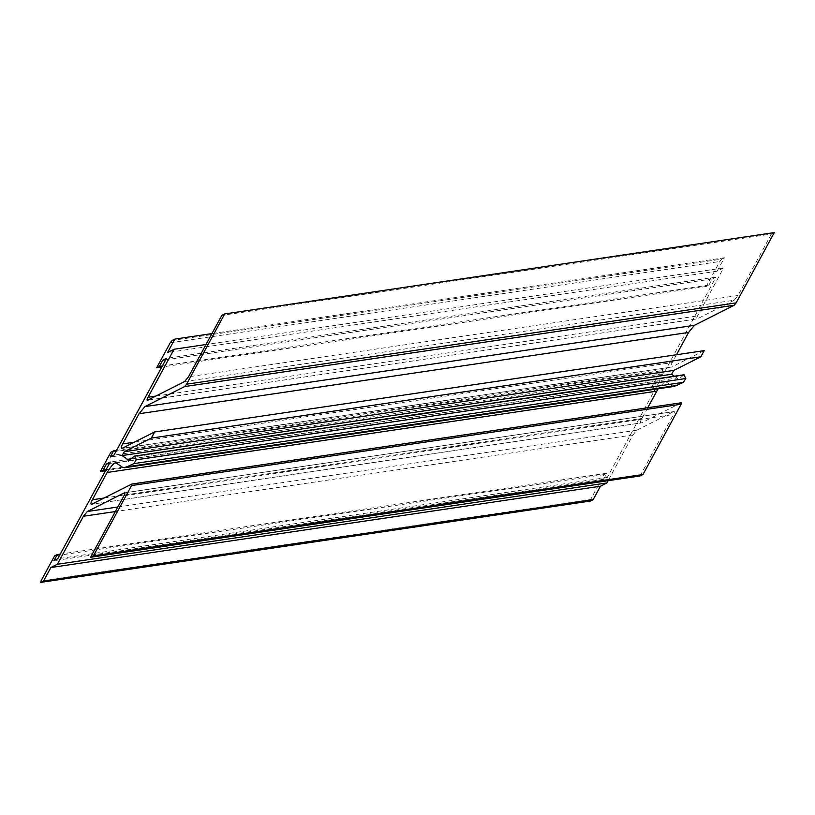 <?xml version="1.0" encoding="UTF-8"?>
<svg xmlns="http://www.w3.org/2000/svg" width="815" height="815" viewBox="0 0 815 815"><rect width="100%" height="100%" fill="white"/><g stroke="black" fill="none" stroke-linecap="round" stroke-linejoin="round"><path stroke-width="0.61" stroke-dasharray="4.08 3.06" d="M590.447 501.011L590.59 499.544L604.129 474.595L606.829 473.23L603.497 479.373L607.277 477.468L659.783 380.707L656.004 382.622L652.672 388.765L649.973 390.12L660.394 370.927L663.084 369.562L659.753 375.705L663.532 373.8L716.039 277.049L712.259 278.954L708.928 285.097L706.228 286.462L719.777 261.503L721.713 259.129L172.159 340.446M117.829 507.001L636.841 430.208L632.96 434.955L608.143 480.687M636.841 430.208L673.73 411.595L124.685 492.841M640.101 475.95L673.445 414.519C674.626 412.339 674.718 411.361 673.73 411.595L124.563 492.8M681.259 402.773L641.497 422.842L91.942 504.159M647.752 407.704L641.925 418.441C640.142 421.712 639.999 423.179 641.497 422.842L91.616 504.291M115.985 462.859L665.071 381.451L658.123 388.786M665.539 381.542L672.13 385.974L674.199 386.412M684.162 374.869L683.001 375.613L133.446 456.94M131.847 458.692L677.102 378.007L677.999 379.77L683.001 375.613M677.102 378.007L674.413 376.204M704.191 350.633L671.815 366.974L122.26 448.291M676.491 354.729L672.232 362.573C670.46 365.853 670.317 367.321 671.815 366.974L671.366 367.137M774.25 232.611L771.367 234.068L221.823 315.385M184.597 381.563L734.152 300.246L738.033 295.499L771.367 234.068M734.152 300.246L697.263 318.859L147.719 400.175M721.713 259.129L724.413 257.764L717.119 271.201L723.598 267.931L697.548 315.925C696.367 318.115 696.275 319.083 697.263 318.859L147.495 400.267M724.413 257.764L211.931 333.6M717.119 271.201L167.564 352.528M723.598 267.931L206.001 344.521M604.129 474.595L54.585 555.911M606.829 473.23L60.259 554.108M603.497 479.373L53.943 560.689M607.277 477.468L57.722 558.784M659.783 380.707L110.229 462.034M656.004 382.622L109.434 463.501M652.672 388.765L106.103 469.644M649.973 390.12L105.532 470.683M660.394 370.927L110.84 452.244M663.084 369.562L116.514 450.44M659.753 375.705L110.198 457.032M663.532 373.8L113.978 455.116M716.039 277.049L166.484 358.366M712.259 278.954L165.689 359.833M708.928 285.097L162.358 365.976M706.228 286.462L161.788 367.025M170.223 342.82L719.777 261.503M155.818 396.09L697.548 315.925M738.033 295.499L188.479 376.815M134.404 442.168L672.232 362.573M672.13 385.974L122.576 467.29M104.096 498.026L641.925 418.441M590.59 499.544L41.035 580.871M632.96 434.955L115.373 511.545M123.89 495.846L673.445 414.519M121.934 448.433L671.366 367.127M128.444 461.086L677.999 379.77M115.516 462.777L665.081 381.461"/><path stroke-width="1.22" d="M640.101 475.95L642.984 474.503L93.43 555.82L90.546 557.277L640.101 475.95M211.931 333.6L174.858 339.081L172.159 340.446L170.223 342.82L156.674 367.779L159.373 366.414L162.705 360.271L166.484 358.366L113.978 455.116L110.198 457.032L113.54 450.889L110.84 452.244L100.418 471.447L103.118 470.082L106.449 463.939L110.229 462.034L57.722 558.784L53.943 560.689L57.274 554.546L54.585 555.911L41.035 580.871L40.893 582.338L590.192 501.052M590.447 501.011L593.147 499.656L43.592 580.973L50.887 567.535L57.366 564.265L83.405 516.272L87.287 511.525L124.175 492.912C125.164 492.688 125.072 493.666 123.89 495.846L90.546 557.277M608.143 480.687L606.92 482.949L600.441 486.219L593.147 499.656M131.999 484.049L681.259 402.773L681.116 404.24L642.984 474.503M681.259 402.773L131.959 484.029M658.123 388.786L647.752 407.704M674.199 386.412L683.418 382.306L133.874 463.623L136.268 459.833L685.823 378.506L683.418 382.306M685.823 378.506L683.948 374.798M674.413 376.204L671.529 374.268L121.975 455.585L124.318 451.714L151.305 438.093L154.646 431.95L121.822 448.454M124.318 451.714L673.873 370.397L671.529 374.268M673.873 370.397L700.859 356.776L151.305 438.093M154.646 431.95L704.191 350.633L700.859 356.776M122.26 448.291C120.763 448.637 120.905 447.17 122.688 443.9L139.039 413.755L144.866 406.634L694.421 325.317L688.593 332.439L676.491 354.729M694.421 325.317L734.183 305.248L184.628 386.575L186.564 384.201L224.696 313.938L221.823 315.385L188.479 376.815L184.597 381.563L147.719 400.175C146.72 400.41 146.812 399.432 148.004 397.251L174.043 349.258L167.564 352.528L174.858 339.081M224.696 313.938L774.25 232.611L736.118 302.874L734.183 305.248M206.001 344.521L174.043 349.258M144.866 406.634L184.628 386.575M121.975 455.585L127.548 459.334L131.847 458.692M127.548 459.334L128.444 461.086L134.302 456.156M136.268 459.833L134.607 456.186L684.162 374.869M93.43 555.82L131.561 485.557L131.704 484.09L91.942 504.159C90.455 504.505 90.597 503.038 92.37 499.758L107.173 472.476C110.616 466.873 113.204 463.704 114.935 462.981L115.985 462.859L122.576 467.29L124.919 467.698L133.874 463.623M115.985 462.859L114.935 462.981M590.305 501.062L40.75 582.389L43.592 580.973M60.259 554.108L57.274 554.546M109.434 463.501L106.449 463.939M106.103 469.644L103.118 470.082M105.532 470.683L100.418 471.447M116.514 450.44L113.54 450.889M165.689 359.833L162.705 360.271M162.358 365.976L159.373 366.414M161.788 367.025L156.674 367.779M600.441 486.219L50.887 567.535M606.92 482.949L57.366 564.265M148.004 397.251L155.818 396.09M186.564 384.201L736.118 302.874M688.593 332.439L139.039 413.755M122.688 443.9L134.404 442.168M127.802 466.689L677.357 385.363M656.727 391.159L107.173 472.476M92.37 499.758L104.096 498.026M681.116 404.24L131.561 485.557M115.373 511.545L83.405 516.272M87.287 511.525L117.829 507.001M134.404 456.115L683.999 374.788M125.194 467.647L674.463 386.371"/></g></svg>
